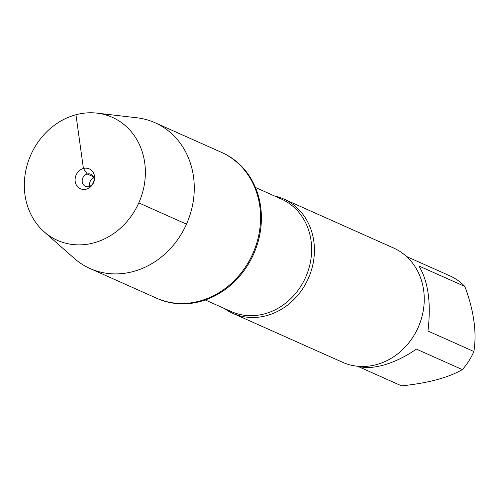 <?xml version="1.0" encoding="UTF-8"?>
<svg xmlns="http://www.w3.org/2000/svg" width="499" height="499" viewBox="0 0 499 499"><rect width="100%" height="100%" fill="white"/><g stroke="black" fill="none" stroke-linecap="round" stroke-linejoin="round"><path stroke-width="0.75" d="M44.105 231.767L74.264 258.376A79.815 70.01 -66 0 0 90.038 268.531L157.173 298.471A79.815 70.01 -66 0 0 253.623 254.097A79.815 70.01 -66 0 0 222.192 152.688L221.363 152.314A79.815 70.01 114 0 1 252.787 253.723A79.815 70.01 114 0 1 156.337 298.103A79.815 70.01 -66 0 0 199.388 301.147A79.815 70.01 -66 0 0 259.642 230.214A79.815 70.01 -66 0 0 221.363 152.314L155.058 122.742A79.815 70.01 -66 0 0 136.969 117.795L97.012 113.136A67.353 59.075 -66 0 0 30.894 154.759A67.353 59.075 -66 0 0 44.105 231.767A67.353 59.075 -66 0 0 93.737 242.901A67.353 59.075 -66 0 0 145.352 174.201A67.353 59.075 -66 0 0 97.012 113.136M274.394 195.926A62.575 54.89 114 0 1 283.675 198.982A62.575 54.89 114 0 1 313.69 260.054A62.575 54.89 114 0 1 266.441 315.667A62.575 54.89 114 0 1 232.69 313.285A62.575 54.89 114 0 1 224.219 308.419M232.69 313.285L342.532 362.274A62.575 54.89 -66 0 0 418.15 327.481A62.575 54.89 -66 0 0 393.511 247.972L283.675 198.982M406.529 256.517L449.923 275.872A60.073 52.694 114 0 1 464.856 286.47L418.923 265.979C428.279 281.548 431.292 303.23 427.949 331.018L473.882 351.508A60.073 52.694 114 0 1 462.355 369.609C448.158 377.731 427.899 383.145 401.589 385.864A60.073 52.694 114 0 1 400.984 385.602L357.583 366.247L401.589 385.864M464.856 286.47C473.919 310.852 476.925 332.527 473.882 351.508M462.355 369.609L416.422 349.125C405.107 356.879 393.886 362.274 382.77 365.318C373.146 367.85 364.987 368.181 358.301 366.31M90.038 268.531A79.815 70.01 -66 0 0 133.083 271.575A79.815 70.01 -66 0 0 193.344 200.642A79.815 70.01 -66 0 0 155.058 122.742M89.914 186.202A6.587 5.776 114 0 1 93.718 177.663M87.231 174.008A6.587 5.776 114 0 1 90.781 174.257A6.587 5.776 114 0 1 93.375 182.628A6.587 5.776 114 0 1 85.416 186.289A6.587 5.776 114 0 1 82.254 179.858A6.587 5.776 114 0 1 87.231 174.008M86.283 189.165A10.866 9.531 -66 0 0 94.511 176.234A10.866 9.531 -66 0 0 83.414 168.481A10.866 9.531 -66 0 0 75.187 181.405A10.866 9.531 -66 0 0 86.283 189.165M186.483 224.151L138.803 202.887M93.344 176.733L87.231 174.008L83.414 168.481L75.954 114.739M205.264 299.968L231.205 311.538A61.589 54.023 -66 0 0 305.631 277.294A61.589 54.023 -66 0 0 281.38 199.039L255.438 187.468"/></g></svg>
